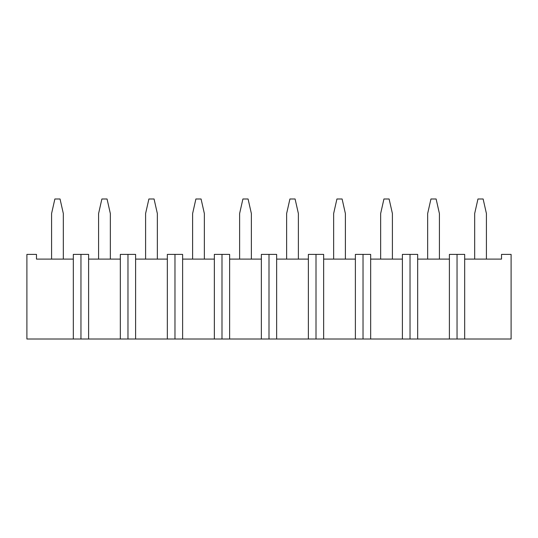 <?xml version="1.0" encoding="UTF-8"?>
<svg xmlns="http://www.w3.org/2000/svg" width="538" height="538" viewBox="0 0 538 538"><rect width="100%" height="100%" fill="white"/><g stroke="black" fill="none" stroke-linecap="round" stroke-linejoin="round"><path stroke-width="0.81" d="M60.041 198.986L54.869 198.986L51.581 213.559L51.581 259.101L51.581 213.559L54.869 198.986L60.041 198.986L63.329 213.559L63.329 259.101L63.329 213.559L60.041 198.986M107.049 198.986L101.884 198.986L98.588 213.559L98.588 259.101L98.588 213.559L101.884 198.986L107.049 198.986L110.344 213.559L110.344 259.101L110.344 213.559L107.049 198.986M154.063 198.986L148.892 198.986L145.596 213.559L145.596 259.101L145.596 213.559L148.892 198.986L154.063 198.986L157.352 213.559L157.352 259.101L157.352 213.559L154.063 198.986M201.071 198.986L195.899 198.986L192.611 213.559L192.611 259.101L192.611 213.559L195.899 198.986L201.071 198.986L204.359 213.559L204.359 259.101L204.359 213.559L201.071 198.986M248.079 198.986L242.907 198.986L239.618 213.559L239.618 259.101L239.618 213.559L242.907 198.986L248.079 198.986L251.374 213.559L251.374 259.101L251.374 213.559L248.079 198.986M295.093 198.986L289.921 198.986L286.626 213.559L286.626 259.101L286.626 213.559L289.921 198.986L295.093 198.986L298.382 213.559L298.382 259.101L298.382 213.559L295.093 198.986M342.101 198.986L336.929 198.986L333.641 213.559L333.641 259.101L333.641 213.559L336.929 198.986L342.101 198.986L345.389 213.559L345.389 259.101L345.389 213.559L342.101 198.986M389.108 198.986L383.937 198.986L380.648 213.559L380.648 259.101L380.648 213.559L383.937 198.986L389.108 198.986L392.404 213.559L392.404 259.101L392.404 213.559L389.108 198.986M436.116 198.986L430.951 198.986L427.656 213.559L427.656 259.101L427.656 213.559L430.951 198.986L436.116 198.986L439.411 213.559L439.411 259.101L439.411 213.559L436.116 198.986M483.131 198.986L477.959 198.986L474.671 213.559L474.671 259.101L474.671 213.559L477.959 198.986L483.131 198.986L486.419 213.559L486.419 259.101L486.419 213.559L483.131 198.986M26.9 339.014L26.9 254.4L26.9 339.014L73.323 339.014L73.323 259.101L36.483 259.101L36.483 254.4L26.9 254.4L36.483 254.4L36.483 259.101L73.323 259.101L73.323 254.4L88.602 254.4L88.602 339.014L120.33 339.014L120.33 259.101L88.602 259.101L88.602 339.014L167.338 339.014L167.338 259.101L135.61 259.101L135.61 339.014L214.353 339.014L214.353 259.101L182.617 259.101L182.617 339.014L261.36 339.014L261.36 259.101L229.632 259.101L229.632 339.014L308.368 339.014L308.368 259.101L276.64 259.101L276.64 339.014L355.383 339.014L355.383 259.101L323.647 259.101L323.647 339.014L402.39 339.014L402.39 259.101L370.662 259.101L370.662 339.014L449.398 339.014L449.398 259.101L417.67 259.101L417.67 339.014L511.1 339.014L511.1 254.4L511.1 339.014L449.398 339.014L449.398 254.4L464.677 254.4L464.677 339.014L464.677 254.4L457.038 254.4L457.038 339.014L457.038 254.4L449.398 254.4L449.398 259.101L417.67 259.101L417.67 339.014L402.39 339.014L402.39 254.4L417.67 254.4L417.67 259.101L417.67 254.4L410.03 254.4L410.03 339.014L410.03 254.4L402.39 254.4L402.39 259.101L370.662 259.101L370.662 339.014L355.383 339.014L355.383 254.4L370.662 254.4L370.662 259.101L370.662 254.4L363.022 254.4L363.022 339.014L363.022 254.4L355.383 254.4L355.383 259.101L323.647 259.101L323.647 339.014L308.368 339.014L308.368 254.4L323.647 254.4L323.647 259.101L323.647 254.4L316.008 254.4L316.008 339.014L316.008 254.4L308.368 254.4L308.368 259.101L276.64 259.101L276.64 339.014L261.36 339.014L261.36 254.4L276.64 254.4L276.64 259.101L276.64 254.4L269 254.4L269 339.014L269 254.4L261.36 254.4L261.36 259.101L229.632 259.101L229.632 339.014L214.353 339.014L214.353 254.4L229.632 254.4L229.632 259.101L229.632 254.4L221.992 254.4L221.992 339.014L221.992 254.4L214.353 254.4L214.353 259.101L182.617 259.101L182.617 339.014L167.338 339.014L167.338 254.4L182.617 254.4L182.617 259.101L182.617 254.4L174.978 254.4L174.978 339.014L174.978 254.4L167.338 254.4L167.338 259.101L135.61 259.101L135.61 339.014L120.33 339.014L120.33 254.4L135.61 254.4L135.61 259.101L135.61 254.4L127.97 254.4L127.97 339.014L127.97 254.4L120.33 254.4L120.33 259.101L88.602 259.101L88.602 254.4L80.962 254.4L80.962 339.014L88.602 339.014L73.323 339.014L80.962 339.014L80.962 254.4L73.323 254.4L73.323 339.014L26.9 339.014M511.1 254.4L501.517 254.4L501.517 259.101L464.677 259.101L501.517 259.101L501.517 254.4L511.1 254.4"/></g></svg>

